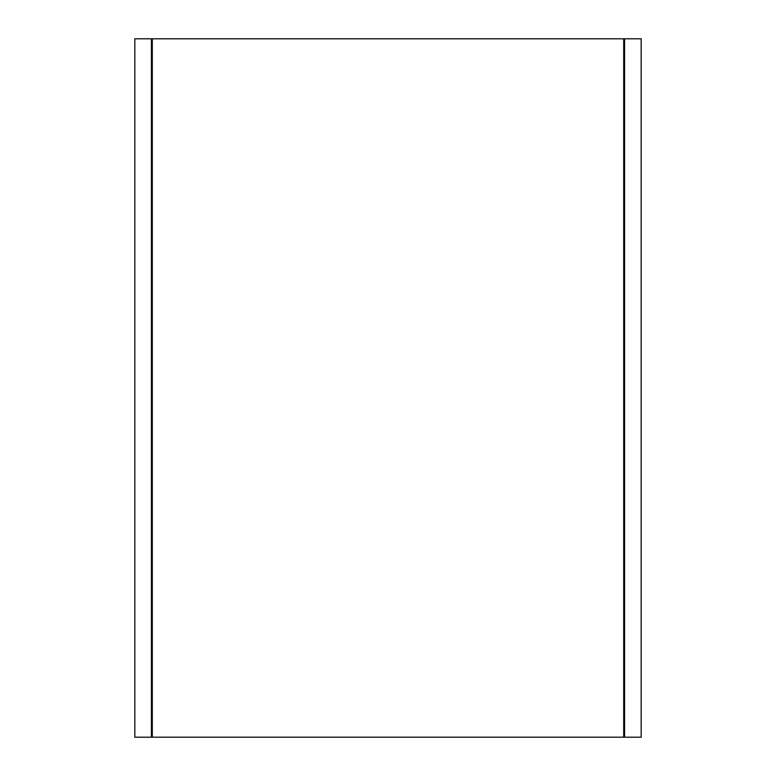 <?xml version="1.0" encoding="UTF-8"?>
<svg xmlns="http://www.w3.org/2000/svg" width="776" height="776" viewBox="0 0 776 776"><rect width="100%" height="100%" fill="white"/><g stroke="black" fill="none" stroke-linecap="round" stroke-linejoin="round"><path stroke-width="1.16" d="M134.83 38.8L134.83 737.2L151.417 737.2L151.417 38.8L134.83 38.8M641.17 38.8L641.17 737.2L624.583 737.2L624.583 38.8L641.17 38.8M623.71 38.8L623.71 737.2L152.29 737.2L152.29 38.8L623.71 38.8"/></g></svg>
